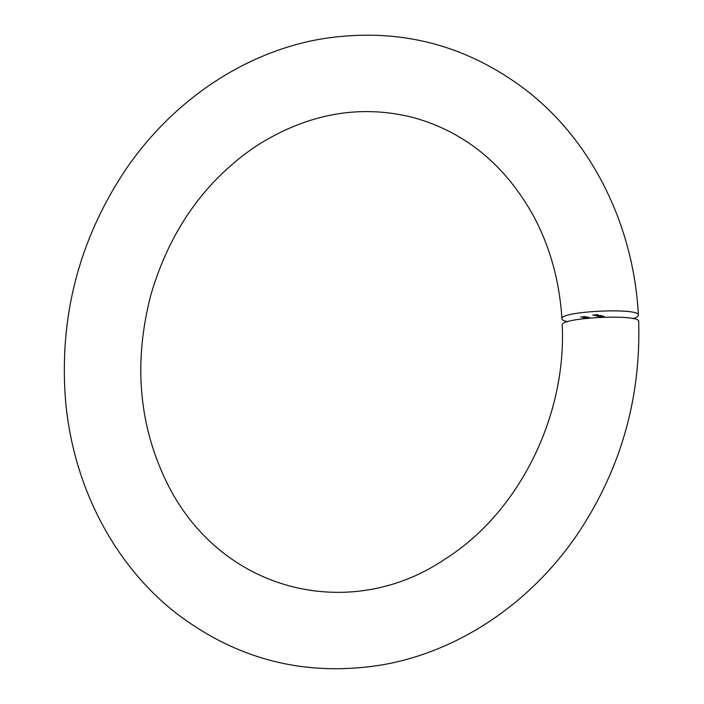 <?xml version="1.0" encoding="UTF-8"?>
<svg xmlns="http://www.w3.org/2000/svg" width="704" height="704" viewBox="0 0 704 704"><rect width="100%" height="100%" fill="white"/><g stroke="black" fill="none" stroke-linecap="round" stroke-linejoin="round"><path stroke-width="1.06" d="M588.808 317.425L584.549 318.094L588.579 317.759M589.274 317.486L588.782 317.724M584.54 317.847L585.094 317.724M585.297 316.51L580.923 317.161L585.297 316.51M584.056 316.791L583.317 317.082M580.914 316.941L581.478 316.818M583.123 317.108L583.546 316.668M602.439 317.187L603.935 316.844L600.239 317.02L602.765 316.545L599.069 316.721L602.351 316.307L604.516 316.888M604.375 316.8L603.319 317.161M603.178 317.099L603.926 316.747M596.165 315.982L600.978 315.445L596.165 315.982M592.61 315.066L598.233 314.785L592.61 315.066M567.732 321.684C563.966 320.901 562.03 319.942 561.924 318.815C559.099 311.177 640.341 307.331 638.396 315.19C638.422 316.325 636.583 317.469 632.887 318.613M594.836 315.392L598.286 315.489L594.607 315.533M595.804 315.207L595.223 315.603M597.617 316.096L603.196 316.008L597.406 316.246M585.024 317.187L587.77 317.099L583.466 317.284L585.024 317.187L583.273 317.583L584.672 317.601M585.543 317.31L584.901 317.566M582.789 317.425L583.466 317.284M586.344 318.551L591.061 317.953M638.396 315.19C633.811 226.794 593.234 143.326 528.634 92.092C467.711 44.748 399.133 26.954 322.898 38.702C244.772 51.586 171.477 101.13 124.326 171.653C78.619 241.234 59.03 317.522 65.551 400.506C72.908 485.329 113.538 564.309 176.167 613.193C237.442 660.009 306.17 677.222 382.342 664.84C460.381 651.314 533.35 601.207 580.043 530.332C621.315 466.946 640.869 397.329 638.695 321.499C640.746 313.632 559.592 317.442 562.223 325.09C566.553 416.935 518.355 512.662 445.905 558.518C352.942 622.38 224.576 594.405 168.863 486.666C138.934 427.856 132.942 363.898 150.885 294.774C169.796 230.358 204.934 180.761 256.291 145.974C307.789 113.309 360.422 103.91 414.198 117.797C465.511 132.317 505.358 165.158 533.72 216.33C550.185 247.289 559.583 281.459 561.924 318.815M596.235 315.242L597.854 315.278L596.226 315.163M600.01 316.342L598.039 316.325L600.626 315.876M598.646 315.902L598.039 316.325M590.612 318.014L586.81 318.498"/></g></svg>
